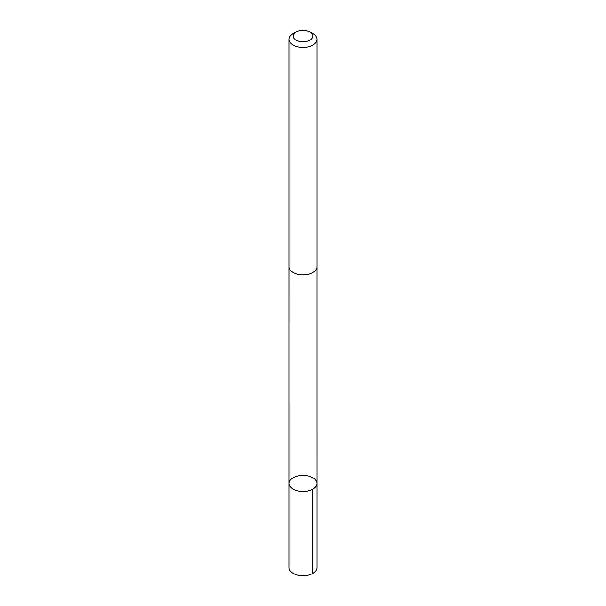 <?xml version="1.0" encoding="UTF-8"?>
<svg xmlns="http://www.w3.org/2000/svg" width="606" height="606" viewBox="0 0 606 606"><rect width="100%" height="100%" fill="white"/><g stroke="black" fill="none" stroke-linecap="round" stroke-linejoin="round"><path stroke-width="0.91" d="M289.433 485.3A13.946 8.052 180 0 1 289.054 483.437A13.946 8.052 180 0 1 303 475.392A13.946 8.052 180 0 1 316.946 483.437A13.946 8.052 180 0 1 304.621 491.436A13.946 8.052 180 0 1 289.433 485.3A13.946 8.052 180 0 1 289.054 483.437L289.054 567.701A13.946 8.052 0 0 0 289.433 569.564A13.946 8.052 0 0 0 304.621 575.7A13.946 8.052 0 0 0 316.946 567.701L316.946 483.437A13.946 8.052 180 0 1 304.621 491.436A13.946 8.052 180 0 1 289.433 485.3M295.986 31.974L293.137 33.618A13.946 8.052 0 0 0 289.054 39.314L289.054 266.822A13.946 8.052 0 0 0 303 274.874A13.946 8.052 0 0 0 316.946 266.822L316.946 39.314A13.946 8.052 0 0 0 316.567 37.451A13.946 8.052 0 0 0 312.863 33.618L310.014 31.974A9.923 5.727 0 0 0 295.986 31.974A9.923 5.727 0 0 0 300.296 41.541A9.923 5.727 0 0 0 312.651 34.701A9.923 5.727 0 0 0 310.014 31.974M289.054 39.314A13.946 8.052 0 0 0 303 47.366A13.946 8.052 0 0 0 316.946 39.314M312.863 489.133L312.863 573.397M289.062 267.125L289.054 483.437M316.938 267.125L316.946 483.437"/></g></svg>
